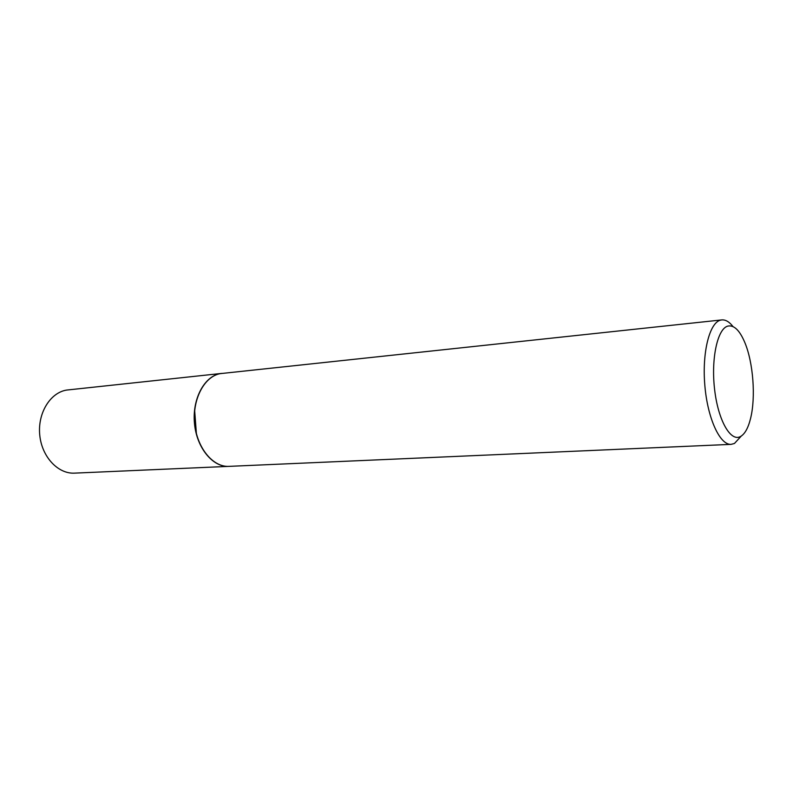 <?xml version="1.0" encoding="UTF-8"?>
<svg xmlns="http://www.w3.org/2000/svg" width="793" height="793" viewBox="0 0 793 793"><rect width="100%" height="100%" fill="white"/><g stroke="black" fill="none" stroke-linecap="round" stroke-linejoin="round"><path stroke-width="1.19" d="M221.901 373.394L66.562 390.077C50.177 392.704 37.549 413.222 39.739 434.97C41.732 456.748 57.978 474.075 74.502 473.134L228.899 466.363M221.812 373.404L220.196 373.642C204.267 376.308 192.094 399.077 194.473 423.452C196.654 447.837 212.752 467.335 228.81 466.373M194.672 410.695L196.386 433.573M733 326.567C729.312 321.799 725.565 319.589 721.749 319.916L220.375 373.622C204.445 376.288 192.283 399.067 194.662 423.432C196.842 447.827 212.94 467.325 228.999 466.363L731.126 444.358L734.457 443.465L741.247 436.091M721.749 319.916L720.629 320.114C709.576 322.533 701.964 352.399 704.838 385.438C707.574 418.486 719.975 445.25 731.126 444.358M727.954 326.062C717.645 328.411 710.974 358.149 714.552 389.006C717.972 419.923 730.412 441.939 740.305 436.626C744.766 434.227 748.195 428.121 750.604 418.308C755.848 397.273 753.251 362.758 744.914 342.754C739.78 330.473 734.13 324.912 727.954 326.062"/></g></svg>
